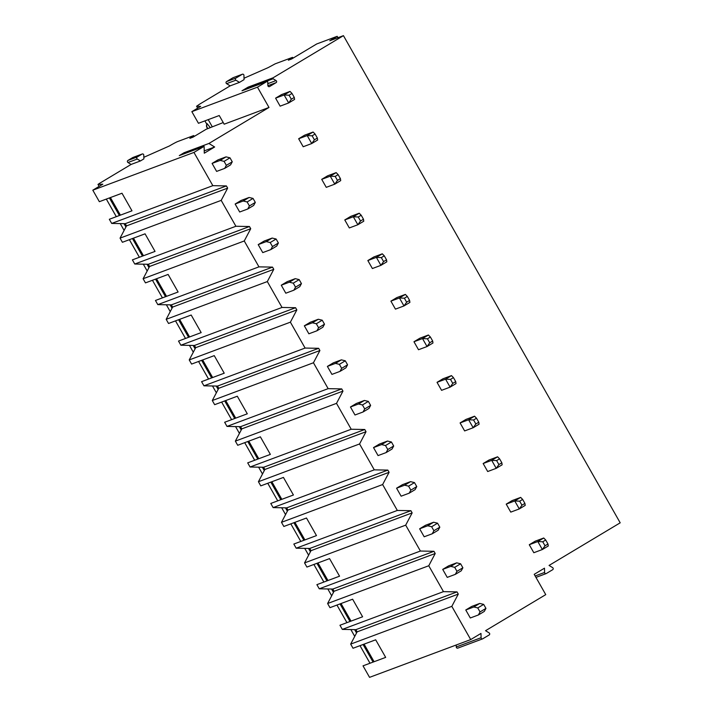 <?xml version="1.0" encoding="UTF-8"?>
<svg xmlns="http://www.w3.org/2000/svg" width="713" height="713" viewBox="0 0 713 713"><rect width="100%" height="100%" fill="white"/><g stroke="black" fill="none" stroke-linecap="round" stroke-linejoin="round"><path stroke-width="1.07" d="M456.213 645.007L456.267 646.976A1.194 1.114 69.5 0 0 457.808 648.117L482.63 638.857A1.194 1.114 69.5 0 1 481.088 637.716L480.972 633.438L470.705 639.588L369.557 677.35L363.024 665.844L385.671 657.386L375.68 639.802L353.033 648.26L350.671 644.106L357.133 631.861L355.876 629.65L342.32 629.401L339.958 625.248L362.605 616.79L352.623 599.205L329.967 607.663L327.615 603.51L334.067 591.264L332.811 589.054L319.255 588.804L316.893 584.651L339.548 576.193L329.558 558.609L306.911 567.067L304.549 562.913L311.002 550.668L309.754 548.457L296.189 548.199L293.836 544.046L316.483 535.597L306.492 518.012L283.845 526.47L281.483 522.317L287.945 510.071L286.688 507.861L273.132 507.603L270.771 503.449L293.417 495L283.435 477.416L260.78 485.874L258.427 481.721L264.88 469.475L263.623 467.265L250.067 467.006L247.705 462.853L270.361 454.404L260.37 436.819L237.723 445.277L235.361 441.124L241.814 428.869L240.566 426.668L227.001 426.41L224.648 422.256L247.295 413.807L237.304 396.223L214.658 404.681L212.296 400.528L218.757 388.273L217.501 386.072L203.945 385.813L201.583 381.66L224.23 373.202L214.248 355.627L191.592 364.076L189.239 359.922L195.692 347.677L194.435 345.475L180.879 345.217L178.517 341.064L201.173 332.606L191.182 315.03L168.535 323.479L166.174 319.326L172.626 307.08L171.378 304.87L157.814 304.62L155.461 300.467L178.107 292.009L168.116 274.434L145.47 282.883L143.108 278.73L149.57 266.484L148.313 264.273L134.757 264.024L132.395 259.871L155.042 251.413L145.06 233.828L122.404 242.286L120.051 238.133L126.504 225.887L125.247 223.677L111.691 223.427L109.33 219.274L131.985 210.816L121.994 193.232L99.348 201.69L92.806 190.184L102.815 184.186L98.002 184.426L99.455 183.401L131.103 164.436L140.408 160.96L137.288 159.026A1.194 1.114 -110.5 0 1 137.235 156.976L142.065 154.079A1.194 1.114 -110.5 0 1 143.785 155.131L143.883 158.883L140.408 160.96M535.962 577.396L546.14 573.591A1.194 1.114 69.5 0 1 544.598 572.45L544.482 568.181L534.215 574.33L545.748 594.633L485.553 630.693L489.118 632.894A1.194 1.114 69.5 0 1 489.171 634.953L482.799 638.768A1.194 1.114 69.5 0 1 482.63 638.857M242.153 90.729A0.553 0.517 -110.5 0 0 241.992 90.792L248.106 87.129L273.079 77.806L343.443 35.65L620.194 522.816L549.063 565.436L552.628 567.637A1.194 1.114 69.5 0 1 552.682 569.696L546.31 573.51A1.194 1.114 69.5 0 1 546.14 573.591M143.839 157.306L169.391 145.978A7.371 0.446 150.4 0 1 177.778 141.513L193.294 135.72A7.371 0.446 150.4 0 1 193.793 135.622A7.371 0.446 150.4 0 1 189.863 138.34L192.965 137.181L206.262 129.213L223.231 122.556M230.165 85.854L239.479 82.387L235.914 80.186A1.194 1.114 -110.5 0 1 235.86 78.127L242.233 74.312A1.194 1.114 -110.5 0 1 242.402 74.223L233.089 77.699A1.194 1.114 -110.5 0 0 232.919 77.779L226.547 81.603A1.194 1.114 -110.5 0 0 226.6 83.653L230.165 85.854L199.524 104.223L196.583 106.255L200.674 106.371L191.842 111.656L198.455 123.287L219.239 115.524L224.167 124.196L268.997 107.458L208.918 143.465L184.088 152.725L179.293 155.603L204.114 146.343L193.954 152.422L92.806 190.184M131.103 164.436L127.975 162.502A1.194 1.114 -110.5 0 1 127.921 160.452L132.761 157.546A1.194 1.114 -110.5 0 1 133.117 157.421M373.068 662.092L363.077 644.507M356.536 632.984L354.628 629.632M350.003 621.495L340.021 603.911M333.47 592.387L331.563 589.036M326.946 580.899L316.955 563.315M310.413 551.791L308.506 548.431M303.881 540.302L293.89 522.718M287.348 511.194L285.441 507.834M280.815 499.697L270.833 482.122M264.282 470.598L262.375 467.238M257.758 459.101L247.767 441.525M241.226 430.001L239.318 426.641M234.693 418.504L224.702 400.929M218.16 389.405L216.253 386.045M211.627 377.908L201.645 360.332M195.095 348.809L193.187 345.449M188.571 337.311L178.58 319.727M172.038 308.212L170.131 304.852M165.505 296.715L155.523 279.131M148.972 267.607L147.065 264.256M142.448 256.119L132.458 238.534M125.907 227.01L124 223.659M119.383 215.522L109.392 197.938M341.037 603.537L351.019 621.112M317.971 562.931L327.962 580.516M294.906 522.335L304.897 539.919M271.849 481.738L281.831 499.323M248.784 441.142L258.774 458.726M225.718 400.546L235.709 418.13M202.661 359.949L212.643 377.534M179.596 319.353L189.587 336.937M156.53 278.756L166.521 296.332M133.474 238.16L143.456 255.735M110.408 197.563L120.399 215.139M364.093 644.133L374.084 661.709M470.705 639.588L451.819 606.353L458.281 594.098L457.024 591.897L443.468 591.638L428.763 565.757L435.215 553.502L433.959 551.301L420.403 551.042L405.697 525.151L412.15 512.905L410.902 510.704L397.337 510.446L382.631 484.555L389.093 472.309L387.836 470.099L374.28 469.849L359.575 443.958L366.027 431.713L364.771 429.502L351.215 429.253L336.509 403.362L342.971 391.116L341.714 388.906L328.149 388.656L313.444 362.765L319.905 350.52L318.649 348.309L305.093 348.06L290.387 322.169L296.84 309.923L295.583 307.713L282.027 307.455L267.322 281.573L273.783 269.327L272.526 267.117L258.962 266.858L244.256 240.976L250.718 228.73L249.461 226.52L235.905 226.262L221.199 200.38L227.652 188.125L226.404 185.924L212.839 185.665L193.954 152.422M212.839 185.665L111.691 223.427M221.199 200.38L120.051 238.133M235.905 226.262L134.757 264.024M244.256 240.976L143.108 278.73M258.962 266.858L157.814 304.62M267.322 281.573L166.174 319.326M282.027 307.455L180.879 345.217M290.387 322.169L189.239 359.922M305.093 348.06L203.945 385.813M313.444 362.765L212.296 400.528M328.149 388.656L227.001 426.41M336.509 403.362L235.361 441.124M351.215 429.253L250.067 467.006M359.575 443.958L258.427 481.721M374.28 469.849L273.132 507.603M382.631 484.555L281.483 522.317M397.337 510.446L296.189 548.199M405.697 525.151L304.549 562.913M420.403 551.042L319.255 588.804M428.763 565.757L327.615 603.51M443.468 591.638L342.32 629.401M451.819 606.353L350.671 644.106M226.404 185.924L125.247 223.677M204.114 146.343L204.292 153.197L214.64 146.994L208.918 143.465M268.997 107.458L257.464 87.164L266.965 81.469A0.553 0.517 69.5 0 1 267.758 81.959L267.856 85.498A1.194 1.114 69.5 0 0 269.567 86.549L276.109 82.637A1.194 1.114 69.5 0 0 276.056 80.578L273.106 78.76L248.133 88.082A0.553 0.517 -110.5 0 1 248.106 87.129M273.079 77.806A0.553 0.517 69.5 0 0 273.106 78.76M226.057 156.869L229.987 157.823L224.078 161.361L220.148 160.407L226.057 156.869L217.991 159.872L212.082 163.42L216.618 171.405L224.684 168.393L226.342 165.354L232.251 161.815L230.593 164.855L224.684 168.393M290.039 91.424L281.501 94.615L275.592 98.153L280.129 106.148L288.667 102.957L291.332 99.214L294.291 97.44L294.585 99.419L288.667 102.957L284.13 94.972L290.039 91.424L292.018 93.448L294.291 97.44M249.122 197.465L253.044 198.419L247.135 201.957L243.213 201.004L249.122 197.465L241.056 200.478L235.147 204.016L239.684 212.002L247.75 208.998L249.407 205.95L255.316 202.412L253.659 205.451L247.75 208.998M313.105 132.03L304.567 135.212L298.658 138.75L303.194 146.744L311.733 143.554L314.397 139.81L317.347 138.037L317.641 140.015L311.733 143.554L307.196 135.568L313.105 132.03L315.084 134.044L317.347 138.037M272.179 238.062L276.109 239.015L270.2 242.554L266.27 241.6L272.179 238.062L264.113 241.074L258.204 244.612L262.749 252.607L270.815 249.595L272.473 246.555L278.382 243.008L276.724 246.047L270.815 249.595M336.171 172.626L327.624 175.808L321.715 179.346L326.26 187.341L334.789 184.15L337.463 180.407L340.413 178.633L340.707 180.612L334.789 184.15L330.253 176.164L336.171 172.626L338.14 174.64L340.413 178.633M295.244 278.658L299.175 279.612L293.266 283.15L289.335 282.196L295.244 278.658L287.179 281.671L281.27 285.209L285.806 293.203L293.872 290.191L295.53 287.152L301.439 283.605L299.781 286.644L293.872 290.191M359.227 213.223L350.689 216.404L344.78 219.943L349.317 227.937L357.855 224.747L360.52 221.003L363.478 219.23L363.764 221.208L357.855 224.747L353.318 216.761L359.227 213.223L361.206 215.237L363.478 219.23M318.31 319.255L322.231 320.208L316.322 323.747L312.401 322.793L318.31 319.255L310.244 322.267L304.335 325.805L308.872 333.8L316.937 330.787L318.595 327.748L324.504 324.201L322.846 327.249L316.937 330.787M382.293 253.819L373.755 257.001L367.846 260.548L372.382 268.534L380.92 265.343L383.585 261.6L386.535 259.826L386.829 261.805L380.92 265.343L376.384 257.357L382.293 253.819L384.271 255.833L386.535 259.826M341.367 359.851L345.297 360.805L339.388 364.343L335.458 363.389L341.367 359.851L333.301 362.864L327.392 366.402L331.937 374.396L340.003 371.384L341.661 368.345L347.57 364.806L345.912 367.846L340.003 371.384M405.358 294.416L396.811 297.597L390.902 301.144L395.448 309.13L403.977 305.948L406.651 302.196L409.601 300.423L409.895 302.401L403.977 305.948L399.44 297.954L405.358 294.416L407.328 296.43L409.601 300.423M364.432 400.448L368.363 401.401L362.454 404.948L358.523 403.986L364.432 400.448L356.366 403.46L350.457 406.998L354.994 414.993L363.06 411.98L364.717 408.941L370.626 405.403L368.969 408.442L363.06 411.98M428.415 335.012L419.877 338.203L413.968 341.741L418.504 349.726L427.042 346.545L429.707 342.793L432.666 341.028L432.951 342.998L427.042 346.545L422.506 338.559L428.415 335.012L430.394 337.026L432.666 341.028M387.498 441.044L391.419 441.998L385.51 445.545L381.589 444.582L387.498 441.044L379.432 444.056L373.523 447.595L378.059 455.589L386.125 452.577L387.783 449.538L393.692 445.999L392.034 449.038L386.125 452.577M451.481 375.608L442.942 378.799L437.033 382.337L441.57 390.332L450.108 387.141L452.773 383.389L455.723 381.624L456.017 383.594L450.108 387.141L445.572 379.156L451.481 375.608L453.459 377.623L455.723 381.624M410.554 481.64L414.485 482.603L408.576 486.141L404.645 485.188L410.554 481.64L402.488 484.653L396.58 488.191L401.125 496.186L409.191 493.173L410.848 490.134L416.757 486.596L415.1 489.635L409.191 493.173M474.546 416.205L465.999 419.396L460.09 422.934L464.635 430.928L473.165 427.738L475.838 423.985L478.788 422.221L479.083 424.19L473.165 427.738L468.628 419.752L474.546 416.205L476.516 418.219L478.788 422.221M433.62 522.237L437.55 523.199L431.641 526.738L427.711 525.784L433.62 522.237L425.554 525.249L419.645 528.796L424.182 536.782L432.247 533.77L433.905 530.73L439.814 527.192L438.156 530.231L432.247 533.77M497.603 456.801L489.065 459.992L483.156 463.53L487.692 471.525L496.23 468.334L498.895 464.582L501.854 462.817L502.139 464.796L496.23 468.334L491.694 460.348L497.603 456.801L499.581 458.815L501.854 462.817M456.685 562.842L460.607 563.796L454.698 567.334L450.776 566.38L456.685 562.842L448.62 565.846L442.711 569.393L447.247 577.378L455.313 574.366L456.971 571.327L462.88 567.789L461.222 570.828L455.313 574.366M520.668 497.398L512.13 500.588L506.221 504.127L510.758 512.121L519.296 508.93L521.961 505.187L524.911 503.414L525.205 505.392L519.296 508.93L514.759 500.945L520.668 497.398L522.647 499.421L524.911 503.414M479.742 603.439L483.672 604.392L477.763 607.931L473.833 606.977L479.742 603.439L471.676 606.451L465.767 609.989L470.313 617.975L478.378 614.971L480.036 611.923L485.945 608.385L484.287 611.424L478.378 614.971M543.734 538.003L535.187 541.185L529.278 544.723L533.823 552.718L542.352 549.527L545.026 545.784L547.976 544.01L548.27 545.989L542.352 549.527L537.816 541.541L543.734 538.003L545.703 540.017L547.976 544.01M457.024 591.897L355.876 629.65M458.281 594.098L357.133 631.861M435.215 553.502L334.067 591.264M433.959 551.301L332.811 589.054M412.15 512.905L311.002 550.668M410.902 510.704L309.754 548.457M389.093 472.309L287.945 510.071M387.836 470.099L286.688 507.861M366.027 431.713L264.88 469.475M364.771 429.502L263.623 467.265M342.971 391.116L241.814 428.869M341.714 388.906L240.566 426.668M319.905 350.52L218.757 388.273M318.649 348.309L217.501 386.072M296.84 309.923L195.692 347.677M295.583 307.713L194.435 345.475M273.783 269.327L172.626 307.08M272.526 267.117L171.378 304.87M250.718 228.73L149.57 266.484M249.461 226.52L148.313 264.273M227.652 188.125L126.504 225.887M185.184 153.402L184.088 152.725M214.64 146.994L204.23 150.88M257.464 87.164L191.842 111.656M208.214 119.641L212.207 126.673M210.344 127.689L207.162 123.706A3.681 3.681 0 0 0 207.804 128.634M337.962 37.7L337.178 36.318L316.697 43.965L291.626 58.992L288.364 60.204L292.268 57.45L275.2 63.822L268.168 67.61L244.024 78.234M343.443 35.65L329.789 40.748L337.178 36.318M242.402 74.223A1.194 1.114 -110.5 0 1 243.944 75.364L244.06 79.642L239.479 82.387M220.148 160.407L212.082 163.42M229.987 157.823L232.251 161.815M224.078 161.361L226.342 165.354M292.018 93.448L289.068 95.212L284.13 94.972L275.592 98.153M289.068 95.212L291.332 99.214M243.213 201.004L235.147 204.016M253.044 198.419L255.316 202.412M247.135 201.957L249.407 205.95M315.084 134.044L312.125 135.809L307.196 135.568L298.658 138.75M312.125 135.809L314.397 139.81M266.27 241.6L258.204 244.612M276.109 239.015L278.382 243.008M270.2 242.554L272.473 246.555M338.14 174.64L335.19 176.405L330.253 176.164L321.715 179.346M335.19 176.405L337.463 180.407M289.335 282.196L281.27 285.209M299.175 279.612L301.439 283.605M293.266 283.15L295.53 287.152M361.206 215.237L358.256 217.002L353.318 216.761L344.78 219.943M358.256 217.002L360.52 221.003M312.401 322.793L304.335 325.805M322.231 320.208L324.504 324.201M316.322 323.747L318.595 327.748M384.271 255.833L381.312 257.607L376.384 257.357L367.846 260.548M381.312 257.607L383.585 261.6M335.458 363.389L327.392 366.402M345.297 360.805L347.57 364.806M339.388 364.343L341.661 368.345M407.328 296.43L404.378 298.203L399.44 297.954L390.902 301.144M404.378 298.203L406.651 302.196M358.523 403.986L350.457 406.998M368.363 401.401L370.626 405.403M362.454 404.948L364.717 408.941M430.394 337.026L427.444 338.8L422.506 338.559L413.968 341.741M427.444 338.8L429.707 342.793M381.589 444.582L373.523 447.595M391.419 441.998L393.692 445.999M385.51 445.545L387.783 449.538M453.459 377.623L450.5 379.396L445.572 379.156L437.033 382.337M450.5 379.396L452.773 383.389M404.645 485.188L396.58 488.191M414.485 482.603L416.757 486.596M408.576 486.141L410.848 490.134M476.516 418.219L473.566 419.993L468.628 419.752L460.09 422.934M473.566 419.993L475.838 423.985M427.711 525.784L419.645 528.796M437.55 523.199L439.814 527.192M431.641 526.738L433.905 530.73M499.581 458.815L496.631 460.589L491.694 460.348L483.156 463.53M496.631 460.589L498.895 464.582M450.776 566.38L442.711 569.393M460.607 563.796L462.88 567.789M454.698 567.334L456.971 571.327M522.647 499.421L519.688 501.186L514.759 500.945L506.221 504.127M519.688 501.186L521.961 505.187M473.833 606.977L465.767 609.989M483.672 604.392L485.945 608.385M477.763 607.931L480.036 611.923M545.703 540.017L542.753 541.782L537.816 541.541L529.278 544.723M542.753 541.782L545.026 545.784M127.975 162.502L137.288 159.026M127.921 160.452L137.235 156.976M132.761 157.546L142.065 154.079M370.002 663.233L360.012 645.657L369.994 663.242M354.744 636.379L350.867 629.561M346.937 622.636L336.955 605.061L346.928 622.645M331.688 595.783L327.811 588.965L331.679 595.801M323.88 582.04L313.889 564.455L323.862 582.049M308.622 555.186L304.745 548.359M300.815 541.443L290.824 523.859L300.806 541.452M285.556 514.59L281.688 507.763L285.548 514.599M267.749 483.271L277.74 500.847L267.767 483.262M262.5 473.993L258.623 467.167M254.693 460.25L244.702 442.666L254.675 460.25M239.434 433.397L235.557 426.57L239.425 433.406M221.627 402.079L231.618 419.654L221.636 402.07M216.369 392.792L212.501 385.974M208.561 379.058L198.579 361.473L208.553 379.058M193.312 352.195L189.435 345.377L193.303 352.213M185.505 338.461L175.514 320.877M170.247 311.599L166.37 304.781L170.238 311.617M162.439 297.856L152.448 280.28L162.43 297.865M147.181 271.002L143.313 264.184L147.181 271.02M139.374 257.259L129.392 239.684M124.124 230.406L120.247 223.588L124.115 230.424M116.317 216.663L106.326 199.087L116.299 216.672M97.975 184.417L99.107 186.405L98.002 184.426M206.841 124.258L204.916 120.871M196.583 106.255L197.67 108.171L196.619 106.273M208.009 128.563A3.681 3.44 -110.5 0 1 207.251 123.714M241.992 90.792L266.965 81.469M226.6 83.653L235.914 80.186M226.547 81.603L235.86 78.127M232.919 77.779L242.233 74.312M276.056 80.578L267.803 83.662M276.109 82.637L267.874 85.712M544.598 572.45L535.151 575.979M481.088 637.716L456.267 646.976M193.793 135.622L194.239 136.415M142.235 153.99L132.93 157.466M129.374 239.684L139.365 257.268M175.505 320.877L185.487 338.461M212.483 385.974L216.36 392.81M258.605 467.167L262.491 474.002M304.727 548.359L308.613 555.204M350.858 629.561L354.735 636.397M204.889 120.88L206.823 124.294M292.633 57.379L293.061 58.127M242.072 90.756L267.045 81.434"/></g></svg>
